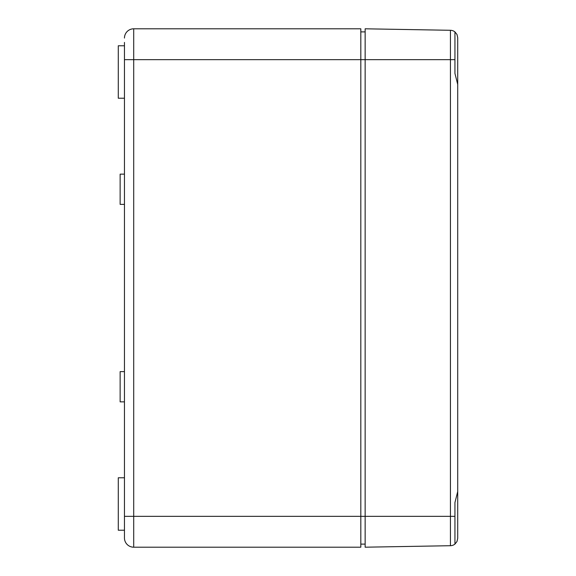 <?xml version="1.0" encoding="UTF-8"?>
<svg xmlns="http://www.w3.org/2000/svg" width="576" height="576" viewBox="0 0 576 576"><rect width="100%" height="100%" fill="white"/><g stroke="black" fill="none" stroke-linecap="round" stroke-linejoin="round"><path stroke-width="0.86" d="M133.711 547.2L360.821 547.2L360.821 516.341L133.711 516.341L133.711 59.659L124.459 59.659L124.459 42.408L124.459 537.941A9.259 9.259 0 0 0 133.711 547.2L133.711 516.341L124.459 516.341M457.711 157.5L457.711 37.692L456.984 34.488L454.939 31.91A7.409 7.409 0 0 0 450.439 30.29L365.141 28.8L365.141 59.659L133.711 59.659L133.711 28.8A9.259 9.259 0 0 0 124.459 38.059A9.259 9.259 0 0 1 133.711 28.8L360.821 28.8L360.821 516.341L365.141 516.341L365.141 547.2L450.439 545.71A7.409 7.409 0 0 0 454.939 544.09L456.984 541.512L457.711 538.308L457.711 418.5M124.459 42.408L124.459 59.659M124.459 533.592L124.459 537.941M124.459 371.621L120.139 371.621L120.139 401.861L124.459 401.861M124.459 174.139L120.139 174.139L120.139 204.379L124.459 204.379M360.821 31.889L365.141 31.889M360.821 544.111L365.141 544.111M124.459 45.77L118.289 45.77L118.289 98.23L124.459 98.23M124.459 477.77L118.289 477.77L118.289 530.23L124.459 530.23M454.939 59.659L454.939 73.418L457.711 84.463L457.711 491.537L454.939 502.582L454.939 544.09A7.409 7.409 0 0 1 450.439 545.71L450.439 30.29A7.409 7.409 0 0 1 454.939 31.91L454.939 59.659L365.141 59.659L365.141 516.341L454.939 516.341"/></g></svg>
